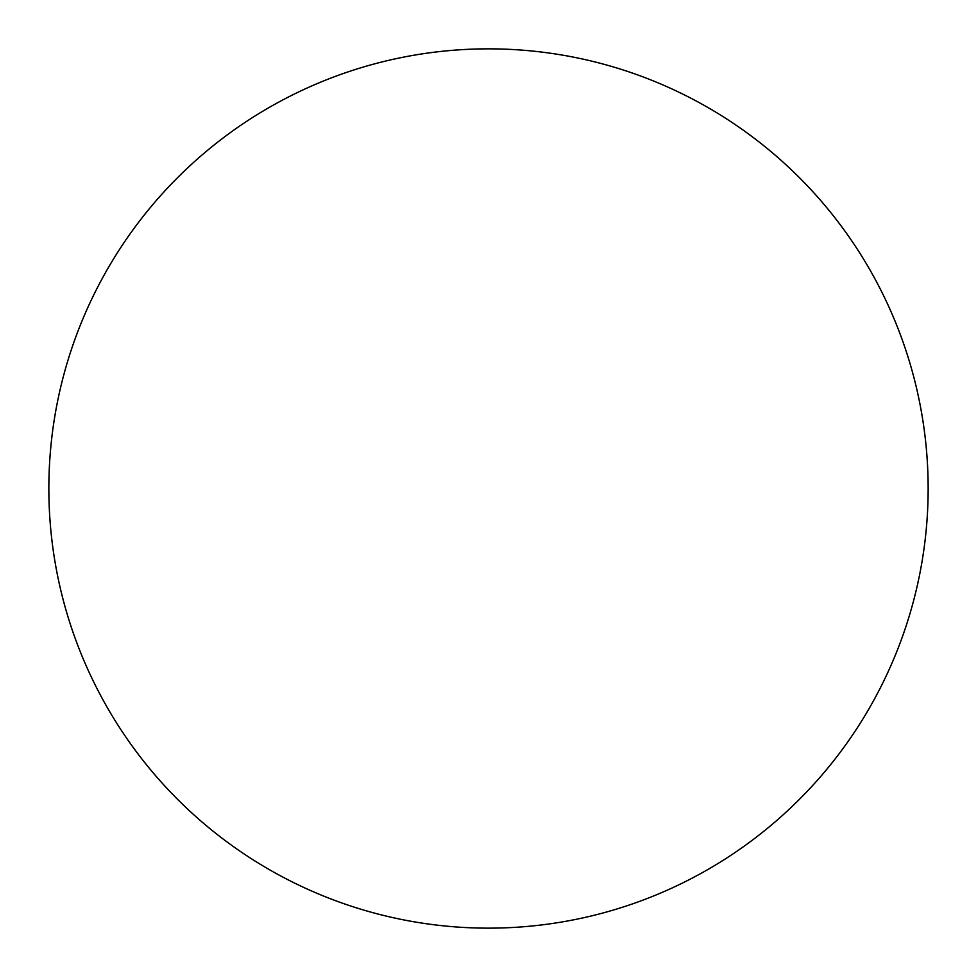 <?xml version="1.0" encoding="UTF-8"?>
<svg xmlns="http://www.w3.org/2000/svg" width="977" height="977" viewBox="0 0 977 977"><rect width="100%" height="100%" fill="white"/><g stroke="black" fill="none" stroke-linecap="round" stroke-linejoin="round"><path stroke-width="1.47" d="M48.85 488.5A439.65 439.65 0 0 0 268.675 869.249A439.65 439.65 0 0 0 928.15 488.5A439.65 439.65 0 0 0 488.5 48.85A439.65 439.65 0 0 0 48.85 488.5"/></g></svg>
